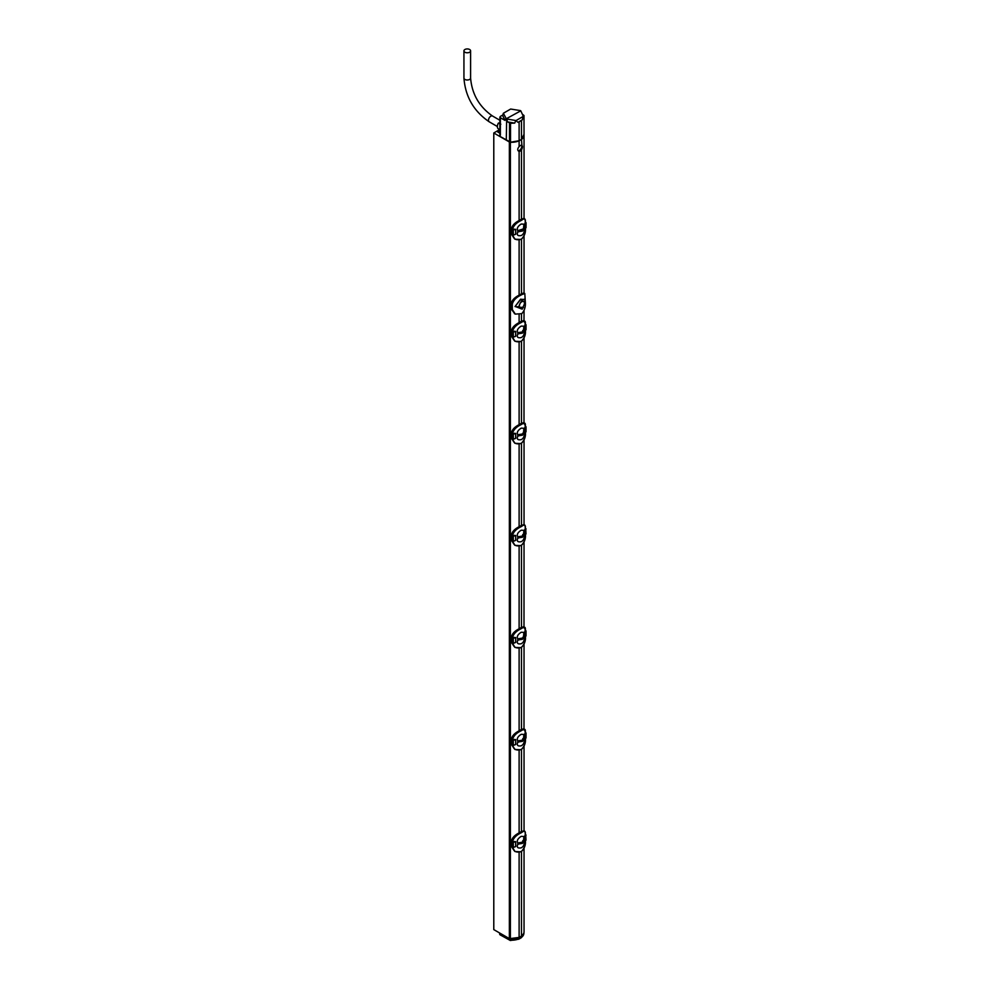 <?xml version="1.0" encoding="UTF-8"?>
<svg xmlns="http://www.w3.org/2000/svg" width="990" height="990" viewBox="0 0 990 990"><rect width="100%" height="100%" fill="white"/><g stroke="black" fill="none" stroke-linecap="round" stroke-linejoin="round"><path stroke-width="1.49" d="M499.876 133.229L497.784 132.029L499.554 131.002L498.378 130.321L493.787 132.982L493.787 929.61L509.367 938.607A1.671 0.965 180 0 0 510.382 938.879A12.338 7.116 180 0 0 519.119 937.431L521.47 936.07A12.338 7.116 180 0 0 524.044 931.714L524.044 848.294M493.787 132.982L509.367 141.978A1.671 0.965 0 0 0 510.382 142.251A12.338 7.116 0 0 0 519.119 140.803L521.47 139.442A12.338 7.116 0 0 0 524.044 135.098A12.338 7.116 0 0 0 524.032 134.826M521.47 313.83L521.47 321.218M521.47 341.08L521.47 423.275M521.47 443.136L521.47 525.319M521.47 545.193L521.47 627.375M521.47 647.237L521.47 729.432M521.47 749.294L521.47 831.489M521.47 851.351L521.47 936.07M521.47 139.442L521.891 145.357M519.119 220.535L519.119 151.322C517.275 150.48 517.275 148.908 519.119 146.607A3.329 1.931 120 0 1 520.294 145.567A3.329 1.931 120 0 1 521.47 145.245C522.732 145.753 522.732 147.324 521.47 149.96L521.47 219.161M521.47 239.036L521.47 293.783A8.328 4.814 120 0 1 521.606 293.721L523.846 292.941L524.799 293.523L521.792 294.624L520.889 294.092A8.328 4.814 -60 0 1 521.47 293.783M519.119 240.038L519.119 295.144A8.328 4.814 120 0 0 518.995 295.23L518.97 295.243C514.54 297.52 511.929 300.267 511.149 303.485L512.313 304.128C513.34 300.416 516.099 297.47 520.604 295.305L521.792 294.624M521.47 149.96A3.329 1.931 120 0 1 520.294 151.012A3.329 1.931 120 0 1 519.119 151.322L518.55 151.124M519.119 140.803L519.119 146.607M519.119 852.353L519.119 937.431M519.119 750.309L519.119 832.85M519.119 648.252L519.119 730.793M519.119 546.195L519.119 628.749L523.995 626.583L524.044 542.136M519.119 444.139L519.119 526.692M519.119 342.094L519.119 424.636M519.119 314.82L519.119 322.591L523.995 320.426L524.044 310.823M512.313 304.128L512.313 309.573L515.332 314.115L521.792 313.644C524.576 310.489 525.752 306.628 525.319 302.061L524.799 293.523M514.874 313.842L511.149 308.93L511.149 303.485M524.774 299.636L520.579 299.19L515.01 306.578L523.475 307.605M520.889 294.092L519.713 294.772A8.328 4.814 120 0 0 519.119 295.144M513.6 224.73L518.389 221.03M520.851 219.545L523.995 218.369L524.626 218.728L521.606 219.805A13.91 8.031 180 0 1 520.431 220.485C516.842 221.946 514.132 224.866 512.275 229.247L512.275 234.828L511.533 234.383L511.533 228.938C512.263 225.671 514.775 222.911 519.057 220.634L521.767 219.075M514.75 239.048L511.483 234.321L511.483 228.876L513.03 230.088L515.642 229.346L515.642 234.197L513.352 235.137L513.265 229.68L515.728 229.321L515.728 234.172L514.243 234.828M518.97 220.683L519.775 220.114L520.591 220.795C516.26 222.886 513.562 225.708 512.474 229.272L514.243 229.148M511.533 228.801L511.483 228.876C511.941 225.745 514.441 222.985 518.995 220.621L520.889 219.471L521.792 220.102A14.169 8.18 180 0 1 520.591 220.795M523.995 218.369L521.73 219.087M525.022 219.273L525.306 221.834M525.034 228.591L525.306 221.859C525.69 218.703 524.527 218.122 521.792 220.102M525.306 221.884L526.037 227.712L524.613 229.037M526.037 227.539L526.061 222.762L524.675 224.136L525.913 222.478L525.034 222.911M512.832 234.964L512.474 235.014C513.55 239.023 516.26 240.496 520.591 239.431A13.91 8.031 0 0 0 521.124 239.147M512.474 235.014L515.048 239.246L520.591 239.431A14.169 8.18 0 0 0 521.792 238.738C524.527 235.731 525.69 232.019 525.306 227.613C525.95 231.982 524.762 235.731 521.742 238.862L521.619 238.862M523.871 228.69L522.423 231.078L517.683 231.833L517.832 230.658C516.57 228.529 517.696 226.314 521.21 224.037L523.908 224.173L523.475 228.888L517.832 230.658M517.832 231.796C516.57 235.001 517.696 236.239 521.21 235.521L521.569 235.348C523.846 233.838 524.613 231.648 523.908 228.789L523.871 228.084M514.441 234.667L515.097 234.543M512.511 234.989L512.709 229.903M512.275 234.964L512.944 234.927M515.048 239.246L520.542 239.555L521.792 238.738M512.511 229.284L515.728 229.321M517.683 230.695L522.423 229.878L523.871 227.675L523.871 228.838M518.129 150.777A3.329 1.931 120 0 0 519.354 150.468A3.329 1.931 120 0 0 521.421 145.245M519.144 306.343L519.936 308.076A3.75 2.166 -60 0 1 519.156 306.356A3.75 2.166 -60 0 1 519.936 303.72L519.144 306.343A3.329 1.918 180 0 1 515.592 306.603L522.225 309.165L525.207 302.061L524.564 299.166L520.084 300.094L515.01 306.578M523.747 301.616L523.673 301.566A3.75 2.166 -60 0 1 523.747 301.616A3.75 2.166 -60 0 1 524.452 303.287A3.75 2.166 -60 0 1 523.673 305.922A3.75 2.166 -60 0 1 519.936 308.076C521.186 309.375 522.423 308.657 523.673 305.922M519.936 303.72A3.75 2.166 -60 0 1 523.673 301.566C522.423 300.267 521.186 300.985 519.936 303.72M518.97 322.74L520.431 322.53C516.842 323.99 514.132 326.91 512.275 331.304L513.414 332.182L515.642 331.403L515.642 336.254L513.352 337.194L513.265 331.737L515.728 331.378L515.728 336.229L513.414 337.046L512.709 331.959M525.022 321.317L521.606 321.861A13.91 8.031 180 0 1 520.431 322.53L520.591 322.851C516.26 324.943 513.562 327.764 512.474 331.316L515.728 331.378M520.851 321.601L523.995 320.426L525.306 323.879M513.6 326.787L518.389 323.087M514.75 341.104L511.533 336.439L511.533 330.994C512.263 327.727 514.775 324.955 519.057 322.69L520.889 321.527L521.792 322.158A14.169 8.18 180 0 1 520.591 322.851M512.832 337.021L512.474 337.07C513.55 341.067 516.26 342.54 520.591 341.488A13.91 8.031 0 0 0 521.124 341.204M512.474 337.07L515.048 341.303L520.591 341.488A14.169 8.18 0 0 0 521.792 340.795C524.527 337.776 525.69 334.063 525.306 329.658C525.95 334.038 524.762 337.788 521.742 340.907L521.619 340.907M525.034 330.648L525.306 323.916C525.69 320.76 524.527 320.166 521.792 322.158M525.232 323.953L526.061 324.807L524.675 326.193L525.232 323.804L526.037 324.893L526.037 329.757L524.613 331.093M512.511 331.341L514.243 331.204M523.871 330.747L523.908 330.846C524.613 333.704 523.846 335.895 521.569 337.404L521.21 337.578C517.696 338.295 516.57 337.046 517.832 333.84M523.871 330.14L522.423 333.135L517.683 333.89L517.832 332.702C516.57 330.573 517.696 328.371 521.21 326.094L523.908 326.217L523.475 330.932L522.423 331.922L517.832 332.702M512.709 336.835L511.483 336.365L511.483 330.92L512.275 331.427L512.275 337.021M515.048 341.303L520.542 341.6L521.792 340.795M518.995 424.784L523.995 422.482L524.044 338.023M518.97 424.797L520.431 424.586C516.842 426.046 514.132 428.967 512.275 433.36L513.414 434.226L515.642 433.459L515.642 438.31L513.352 439.251L513.265 433.793L515.728 433.422L515.728 438.273L514.243 438.929M525.022 423.374L521.606 423.906A13.91 8.031 180 0 1 520.431 424.586L520.591 424.896C516.26 426.987 513.562 429.808 512.474 433.373L512.709 434.016M520.851 423.658L523.995 422.482L525.306 425.935C525.69 422.804 524.527 422.223 521.792 424.203A14.169 8.18 180 0 1 520.591 424.896M513.6 428.843L518.389 425.131M514.75 443.161L511.533 438.483L511.533 433.051C512.263 429.784 514.775 427.012 519.057 424.747L519.094 424.722M511.533 432.915L511.483 432.976C511.941 429.846 514.441 427.098 518.995 424.722L519.057 424.747M512.832 439.077L512.474 439.127C513.55 443.124 516.26 444.597 520.591 443.545A14.169 8.18 0 0 0 521.792 442.852C524.527 439.832 525.69 436.12 525.306 431.714C525.95 436.095 524.762 439.845 521.742 442.963L521.619 442.963M525.034 432.692L525.232 425.861L526.037 426.95L526.037 431.813L524.613 433.15M512.511 433.397L515.728 433.422M523.871 432.791L523.908 432.902C524.613 435.761 523.846 437.939 521.569 439.461L521.21 439.634C517.696 440.352 516.57 439.102 517.832 435.897M523.871 432.197L522.423 435.192L517.683 435.946L517.832 434.759C516.57 432.63 517.696 430.427 521.21 428.138L523.908 428.274L523.475 432.989L522.423 433.979L517.832 434.759M512.696 439.016L515.097 438.657M512.511 439.102L512.944 433.608L514.243 433.249M512.709 438.892L511.483 438.421L511.483 432.976L512.275 433.484L512.275 439.065L515.01 443.322L520.591 443.545M518.97 526.853L521.767 525.232L524.626 524.886L521.606 525.962A13.91 8.031 180 0 1 520.431 526.643C516.842 528.103 514.132 531.024 512.275 535.404L513.414 536.283L515.642 535.503L515.642 540.354L513.352 541.307L513.265 535.837L515.728 535.479L515.728 540.33L514.243 540.986M511.533 534.959L511.483 535.033C511.941 531.902 514.441 529.155 518.995 526.779L520.591 526.952C516.26 529.044 513.562 531.865 512.474 535.429L512.709 536.06M525.022 525.43L525.306 527.992M513.6 530.9L518.389 527.187M514.75 545.218L511.533 540.54L511.533 535.095C512.263 531.828 514.775 529.068 519.057 526.804L520.889 525.64L521.792 526.259A14.169 8.18 180 0 1 520.591 526.952M512.832 541.134L512.474 541.183C513.55 545.181 516.26 546.653 520.591 545.601A13.91 8.031 0 0 0 521.124 545.317M512.474 541.183L515.048 545.403L520.591 545.601A14.169 8.18 0 0 0 521.792 544.908C524.527 541.889 525.69 538.176 525.306 533.771C525.95 538.139 524.762 541.889 521.742 545.02L521.619 545.02M525.034 534.749L525.306 528.017C525.69 524.861 524.527 524.279 521.792 526.259M512.511 535.442L515.728 535.479M523.871 534.847L522.423 537.248L517.683 537.991L517.832 536.815C516.57 534.687 517.696 532.484 521.21 530.195L523.908 530.331L523.475 535.046L522.423 536.036L517.832 536.815M517.832 537.954C516.57 541.159 517.696 542.396 521.21 541.679L521.569 541.518C523.846 539.995 524.613 537.805 523.908 534.959L523.871 534.254M512.696 541.072L515.097 540.701M512.709 540.948L511.483 540.478L511.483 535.033L512.275 535.54L512.275 541.122M515.048 545.403L520.542 545.713L521.792 544.908M518.97 628.898L520.431 628.7C516.842 630.147 514.132 633.08 512.275 637.461L513.414 638.34L515.642 637.56L515.642 642.411L513.352 643.351L513.265 637.894L515.728 637.535L515.728 642.386L513.414 643.203L512.709 638.117M525.022 627.474L521.606 628.019A13.91 8.031 180 0 1 520.431 628.7L520.591 629.009C516.26 631.1 513.562 633.922 512.474 637.473L515.728 637.535M520.851 627.759L523.995 626.583L525.306 630.036M513.6 632.944L518.389 629.244M514.75 647.262L511.533 642.597L511.533 637.152C512.263 633.885 514.775 631.113 519.057 628.848L520.889 627.685L521.792 628.316A14.169 8.18 180 0 1 520.591 629.009M512.832 643.178L512.474 643.228C513.55 647.225 516.26 648.698 520.591 647.646A13.91 8.031 0 0 0 521.124 647.361M512.474 643.228L515.048 647.46L520.591 647.646A14.169 8.18 0 0 0 521.792 646.953C524.527 643.933 525.69 640.233 525.306 635.827C525.95 640.196 524.762 643.946 521.742 647.064L521.619 647.064M525.034 636.805L525.306 630.073C525.69 626.918 524.527 626.336 521.792 628.316M525.232 630.11L526.061 630.964L524.675 632.35L525.232 629.962L526.037 631.051L526.037 635.927L524.613 637.251M512.511 637.498L514.243 637.362M523.871 636.904L523.908 637.003C524.613 639.862 523.846 642.052 521.569 643.562L521.21 643.735C517.696 644.453 516.57 643.203 517.832 639.998M523.871 636.298L522.423 639.293L517.683 640.047L517.832 638.859C516.57 636.731 517.696 634.528 521.21 632.251L523.908 632.375L523.475 637.102L522.423 638.08L517.832 638.859M512.709 642.993L511.483 642.522L511.483 637.09L512.275 637.585L512.275 643.178M515.048 647.46L520.542 647.769L521.792 646.953M518.995 730.942L523.995 728.64L524.044 644.181M518.97 730.954L520.431 730.744C516.842 732.204 514.132 735.125 512.275 739.518L513.414 740.396L515.642 739.617L515.642 744.468L513.352 745.408L513.265 739.951L515.728 739.58L515.728 744.43L514.243 745.086M525.022 729.531L521.606 730.063A13.91 8.031 180 0 1 520.431 730.744L520.591 731.066C516.26 733.145 513.562 735.978 512.474 739.53L512.709 740.173M520.851 729.816L523.995 728.64L525.306 732.093C525.69 728.962 524.527 728.38 521.792 730.373A14.169 8.18 180 0 1 520.591 731.066M513.6 735.001L518.389 731.288M514.75 749.319L511.533 744.641L511.533 739.208C512.263 735.941 514.775 733.169 519.057 730.905L519.094 730.88M511.533 739.072L511.483 739.134C511.941 736.003 514.441 733.256 518.995 730.892L519.057 730.905M512.832 745.235L512.474 745.284C513.55 749.282 516.26 750.754 520.591 749.702A14.169 8.18 0 0 0 521.792 749.009C524.527 745.99 525.69 742.277 525.306 737.872C525.95 742.252 524.762 746.002 521.742 749.121L521.619 749.121M525.034 738.849L525.232 732.018L526.037 733.107L526.037 737.971L524.613 739.307M512.511 739.555L515.728 739.58M523.871 738.948L523.908 739.06C524.613 741.918 523.846 744.096 521.569 745.619L521.21 745.792C517.696 746.51 516.57 745.26 517.832 742.054M523.871 738.354L522.423 741.349L517.683 742.104L517.832 740.916C516.57 738.788 517.696 736.585 521.21 734.308L523.908 734.432L523.475 739.146L522.423 740.136L517.832 740.916M512.696 745.173L515.097 744.814M512.511 745.26L512.944 739.765L514.243 739.406M512.709 745.049L511.483 744.579L511.483 739.134L512.275 739.641L512.275 745.235L515.01 749.492L520.591 749.702M518.995 832.998L521.767 831.39L524.626 831.043L521.606 832.12A13.91 8.031 180 0 1 520.431 832.8C516.842 834.261 514.132 837.181 512.275 841.562L513.414 842.441L515.642 841.661L515.642 846.524L513.352 847.465L513.265 842.007L515.728 841.636L515.728 846.487L514.243 847.143M518.97 833.011L519.861 832.442L520.591 833.11C516.26 835.201 513.562 838.023 512.474 841.587L512.709 842.218M525.022 831.588L525.306 834.149M513.6 837.057L518.389 833.345M514.75 851.375L511.533 846.698L511.533 841.252C512.263 837.986 514.775 835.226 519.057 832.961L520.889 831.798L521.792 832.417A14.169 8.18 180 0 1 520.591 833.11M512.832 847.291L512.474 847.341C513.55 851.338 516.26 852.811 520.591 851.759A13.91 8.031 0 0 0 521.124 851.474M512.474 847.341L515.048 851.561L520.591 851.759A14.169 8.18 0 0 0 521.792 851.066C524.527 848.046 525.69 844.334 525.306 839.928C525.95 844.297 524.762 848.046 521.742 851.177L521.619 851.177M525.034 840.906L525.306 834.174C525.69 831.018 524.527 830.437 521.792 832.417M512.511 841.611L515.728 841.636M523.871 841.005L522.423 843.406L517.683 844.161L517.832 842.973C516.57 840.844 517.696 838.641 521.21 836.352L523.908 836.488L523.475 841.203L522.423 842.193L517.832 842.973M517.832 844.111C516.57 847.316 517.696 848.554 521.21 847.836L521.569 847.675C523.846 846.153 524.613 843.963 523.908 841.116L523.871 840.411M512.696 847.23L515.097 846.871M512.709 847.106L511.483 846.636L511.483 841.191L512.275 841.698L512.275 847.279M515.048 851.561L520.542 851.87L521.792 851.066M526.037 839.854L524.613 841.364M525.232 834.211L526.061 835.077L524.675 836.451L525.034 835.238M525.653 834.743L525.987 840.163L525.74 834.805M514.441 846.982L513.03 847.279L512.944 841.809L514.243 841.463M517.683 843.022L522.423 842.193L522.769 840.683M523.871 841.154L523.871 840.003L522.423 842.193L522.423 843.406M525.232 732.154L526.061 733.021L524.675 734.394L525.034 733.182M525.48 733.701L525.306 732.154M525.653 732.699L526.037 737.81M517.683 740.966L522.423 740.149L522.769 738.627M523.871 739.097L523.871 737.946L522.423 740.149L522.423 741.349M525.653 630.642L526.037 635.753M517.683 638.909L522.423 638.092L523.871 635.889L523.871 637.053M526.037 533.697L524.613 535.194M525.232 528.054L526.061 528.92L524.675 530.293L525.034 529.068M525.653 528.586L525.987 533.994L525.74 528.648M514.441 540.825L513.03 541.122L512.944 535.652L514.243 535.305M517.683 536.852L522.423 536.036L522.769 534.526M523.871 534.996L523.871 533.845L522.423 536.036L522.423 537.248M525.232 425.997L526.061 426.863L524.675 428.237L525.034 427.024M525.48 427.544L525.306 425.985M525.653 426.529L526.037 431.652M517.683 434.808L522.423 433.979L523.871 431.776L523.871 432.939M525.653 324.485L526.037 329.596M517.683 332.751L522.423 331.935L523.871 329.732L523.871 330.895M522.423 331.922L522.769 330.413M499.554 131.002L499.554 133.044M502.833 114.976L500.371 116.399L500.371 135.222M500.346 136.583L510.531 142.214L519.119 140.728L521.47 139.367L523.995 134.442M524.032 135.024L523.995 115.508L522.324 114.159M507.598 121.906L506.657 118.986L515.827 120.533L514.713 123.107L507.598 121.906L510.531 123.292L514.713 123.107M506.274 140.196L506.657 118.986M519.119 140.728L519.119 121.894L522.237 119.889L523.277 116.238L520.789 110.831L506.274 118.763L503.365 113.256L502.66 115.545L504.999 120.409L505.902 118.54M515.827 120.533L518.005 122.327L519.119 121.894M516.223 120.446L523.128 116.474M520.418 110.595L510.667 109.036L503.365 113.256M500.371 116.399L500.346 117.723L504.999 120.409M499.876 129.74L498.341 128.811A4.95 2.859 -60 0 1 498.366 123.119L500.519 124.294M521.47 139.367L521.47 120.533M523.277 116.238L523.623 117.971L523.995 115.508M518.005 122.327L522.237 119.889M520.765 937.802L521.396 936.144L520.294 936.75L519.131 938.743A1.572 0.916 180 0 1 518.958 938.829A12.239 7.066 180 0 1 510.296 940.178A1.572 0.916 180 0 1 509.355 939.918L499.678 934.275M509.949 940.228L509.305 938.693L519.206 937.406M509.305 938.693L499.616 932.976L499.678 934.337L500.804 934.944M523.574 933.669L521.396 936.144M469.619 52.223A3.329 1.918 180 0 1 465.993 52.643A3.329 1.918 180 0 1 463.939 50.861A3.329 1.918 180 0 1 464.916 49.5A3.329 1.918 180 0 1 468.542 49.079A3.329 1.918 180 0 1 470.596 50.861A3.329 1.918 180 0 1 469.619 52.223M510.382 142.251L510.382 938.879M512.313 309.573L511.149 308.93M519.713 294.772L520.604 295.305M511.533 234.246L515.01 239.221M524.675 228.987L524.613 224.185M517.795 231.833L517.795 230.695M522.423 231.078L522.423 229.878M518.55 231.895L518.55 230.732M517.943 231.846L517.943 230.707M524.452 303.274A3.329 1.918 0 0 0 525.207 302.061M511.533 336.303L515.01 341.278M511.533 330.858L511.483 330.92C511.941 327.789 514.441 325.042 518.995 322.678L519.007 322.666M518.995 424.722L520.889 423.584L521.792 424.203M511.533 438.36L515.01 443.322M521.792 442.852L520.542 443.656L515.048 443.347M520.851 525.715L523.995 524.539M511.533 540.404L515.01 545.379M511.533 642.461L515.01 647.435M511.533 637.015L511.483 637.09C511.941 633.947 514.441 631.199 518.995 628.836L519.007 628.823M518.995 730.892L520.889 729.741L521.792 730.373M511.533 744.517L515.01 749.492M521.792 749.009L520.542 749.814L515.048 749.504M520.851 831.872L523.995 830.697M511.533 846.561L515.01 851.536M511.533 841.116L511.483 841.191C511.941 838.06 514.441 835.312 518.995 832.937M524.675 841.302L524.613 836.513M517.795 844.148L517.795 843.01M518.55 844.21L518.55 843.047M517.943 844.161L517.943 843.022M524.675 739.245L524.613 734.456M514.441 744.938L513.03 745.223M517.795 742.092L517.795 740.953M518.55 742.154L518.55 741.003M517.943 742.116L517.943 740.966M524.675 637.201L524.613 632.4M517.795 640.035L517.795 638.896M522.423 639.293L522.423 638.092M518.55 640.097L518.55 638.946M517.943 640.06L517.943 638.921M524.675 535.144L524.613 530.343M517.795 537.991L517.795 536.852M518.55 538.053L518.55 536.889M517.943 538.003L517.943 536.865M524.675 433.088L524.613 428.299M514.441 438.78L513.03 439.065M517.795 435.934L517.795 434.796M522.423 435.192L522.423 433.979M518.55 435.996L518.55 434.845M517.943 435.959L517.943 434.808M524.675 331.044L524.613 326.242M517.795 333.877L517.795 332.739M522.423 333.135L522.423 331.935M518.55 333.939L518.55 332.789M517.943 333.902L517.943 332.764M509.367 141.978L509.367 938.607M509.504 123.008L509.504 141.954M510.531 123.292L510.531 142.214M500.816 124.27L498.675 123.094M510.394 940.351L510.283 938.966M518.463 939.089L519.02 937.493M521.223 937.765L521.482 937.382A1.572 0.916 180 0 1 521.334 937.481L518.797 939.176L510.333 940.5L500 934.77L499.579 933.05M518.871 939.126L521.322 937.716L523.896 933.422A12.239 7.066 180 0 1 521.482 937.382L521.544 936.033M470.596 50.861L470.596 78.074A3.329 1.918 180 0 1 469.619 79.435A3.329 1.918 180 0 1 465.993 79.856A3.329 1.918 180 0 1 463.939 78.074L463.939 50.861M470.596 78.074C471.97 94.149 479.271 106.784 492.5 116.003A3.329 1.931 120 0 0 490.842 116.177A3.329 1.931 120 0 0 488.664 119.109A3.329 1.931 120 0 0 489.171 121.782C473.777 111.251 465.362 96.674 463.939 78.074M524.044 830.721L524.044 746.237M524.044 524.564L524.044 440.08M524.044 293.065L524.044 235.967M524.044 218.406L524.044 135.098M515.332 314.115L514.367 313.583M512.696 336.959L515.097 336.6M512.696 643.116L515.097 642.758M499.876 117.067L499.876 135.915M500.767 124.158L498.614 122.983M523.896 933.422L523.945 932.642M489.171 121.782L497.351 126.51M492.5 116.003L499.876 120.273"/></g></svg>
